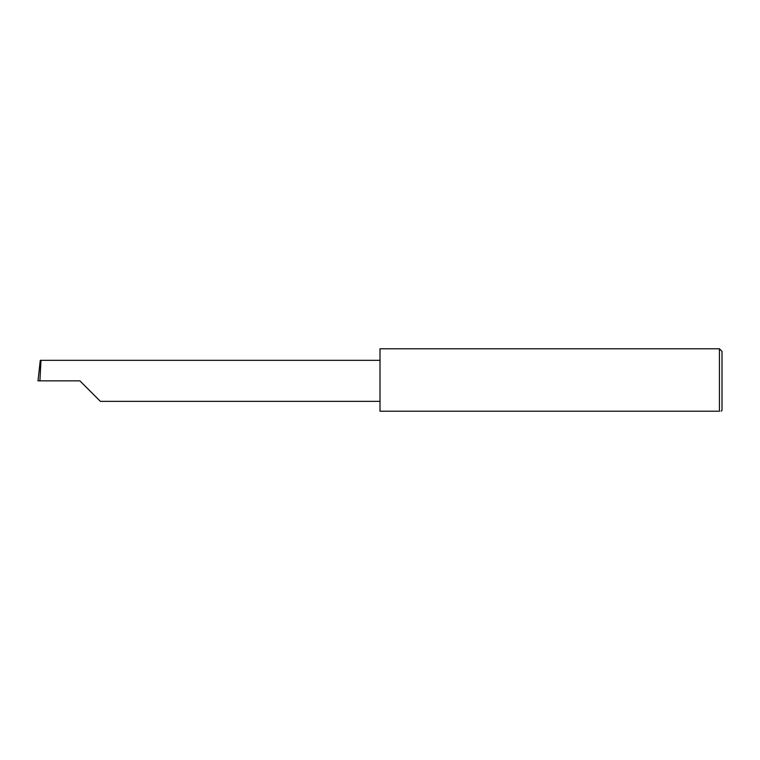 <?xml version="1.0" encoding="UTF-8"?>
<svg xmlns="http://www.w3.org/2000/svg" width="760" height="760" viewBox="0 0 760 760"><rect width="100%" height="100%" fill="white"/><g stroke="black" fill="none" stroke-linecap="round" stroke-linejoin="round"><path stroke-width="1.14" d="M79.895 380.855L100.405 401.365L79.895 380.855L100.405 401.365L79.895 380.855L39.909 380.855L40.992 360.344L40.28 360.344L38 380.855L39.909 380.855M719.435 348.792L380 348.792L380 411.207L719.435 411.207C721.696 411.207 721.696 411.207 719.435 411.207L719.435 348.792L722 351.358L722 410.352L721.145 411.207M380 360.344L40.992 360.344M100.405 401.365L380 401.365"/></g></svg>
